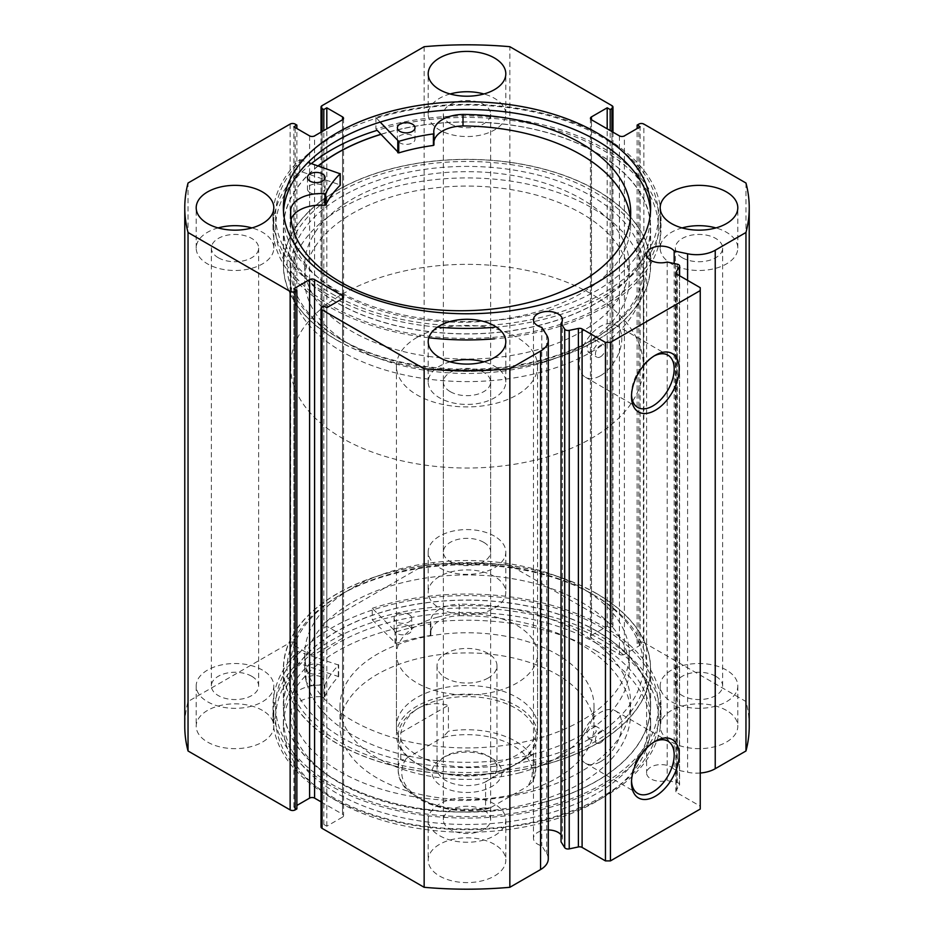 <?xml version="1.0" encoding="UTF-8"?>
<svg xmlns="http://www.w3.org/2000/svg" width="934" height="934" viewBox="0 0 934 934"><rect width="100%" height="100%" fill="white"/><g stroke="black" fill="none" stroke-linecap="round" stroke-linejoin="round"><path stroke-width="0.7" stroke-dasharray="4.67 3.5" d="M437.532 327.122A194.027 112.022 180 0 1 326.888 293.895A194.027 112.022 180 0 1 272.973 216.396A194.027 112.022 180 0 1 299.744 159.621L299.744 171.132L340.139 184.909M309.89 192.556A8.815 5.09 180 0 1 307.438 189.03A8.815 5.09 180 0 1 312.972 184.302A8.815 5.09 180 0 1 322.627 185.504A8.815 5.09 180 0 1 325.079 189.03A8.815 5.09 180 0 1 319.545 193.758A8.815 5.09 180 0 1 309.89 192.556M399.81 142.82A8.815 5.09 180 0 1 397.359 139.306A8.815 5.09 180 0 1 402.893 134.578A8.815 5.09 180 0 1 412.548 135.78A8.815 5.09 180 0 1 415 139.306A8.815 5.09 180 0 1 409.466 144.023A8.815 5.09 180 0 1 399.81 142.82M290.707 215.439L290.707 221.23A170.023 98.163 0 0 0 290.637 224.102A170.023 98.163 0 0 0 337.886 292.003A170.023 98.163 0 0 0 524.044 315.19A170.023 98.163 0 0 0 630.695 224.102A170.023 98.163 0 0 0 630.403 218.334M380.185 122.109L375.923 117.486A194.027 112.022 180 0 1 607.112 138.897A194.027 112.022 180 0 1 661.027 216.396A194.027 112.022 180 0 1 494.436 327.297M375.923 117.486L375.923 129.009A194.027 112.022 180 0 1 607.112 150.421A194.027 112.022 180 0 1 661.027 227.919A194.027 112.022 180 0 1 494.436 338.82M428.799 337.746A194.027 112.022 180 0 1 326.888 305.418A194.027 112.022 180 0 1 272.973 227.919A194.027 112.022 180 0 1 299.744 171.132M311.407 163.578A191.388 110.492 0 0 0 275.612 227.919A191.388 110.492 0 0 0 331.675 306.048A191.388 110.492 0 0 0 540.237 330.006A191.388 110.492 0 0 0 658.388 227.919A191.388 110.492 0 0 0 602.325 149.79A191.388 110.492 0 0 0 377.161 130.351L375.923 129.009M462.995 125.95L463.007 125.962A170.023 98.163 0 0 0 462.995 125.95L462.995 114.427M299.744 159.621L308.057 162.434M290.731 215.882L290.707 221.23A29.888 17.256 0 0 1 291.069 219.56M433.96 141.396A29.888 17.256 0 0 0 433.785 143.206A29.888 17.256 0 0 0 433.948 145.004M445.798 756.061L442.307 758.069A34.932 20.163 0 0 0 442.307 786.591A34.932 20.163 0 0 0 491.693 786.591A34.932 20.163 0 0 0 491.693 758.069A34.932 20.163 0 0 0 442.307 758.069L445.798 756.061A29.981 17.314 180 0 1 488.202 756.061A29.981 17.314 180 0 1 496.981 768.297A29.981 17.314 180 0 1 488.202 780.544A29.981 17.314 180 0 1 455.523 784.291A29.981 17.314 180 0 1 437.019 768.297A29.981 17.314 180 0 1 445.798 756.061M488.202 677.991A29.981 17.314 180 0 1 455.523 681.75A29.981 17.314 180 0 1 437.019 665.755A29.981 17.314 180 0 1 445.798 653.508A29.981 17.314 180 0 1 478.477 649.76A29.981 17.314 180 0 1 496.981 665.755A29.981 17.314 180 0 1 488.202 677.991M485.575 807.7L487.711 808.774L491.202 807.326A65.263 37.675 180 0 1 420.849 798.979A65.263 37.675 180 0 1 406.383 758.361C403.838 760.171 401.959 760.288 400.768 758.723A68.789 39.718 0 0 0 398.211 769.453A68.789 39.718 0 0 0 485.575 807.7L485.575 781.77L515.65 764.409A68.789 39.718 180 0 1 418.35 764.409A68.789 39.718 180 0 1 398.211 736.331A68.789 39.718 180 0 1 418.35 708.241A68.789 39.718 180 0 1 493.327 699.636A68.789 39.718 180 0 1 535.789 736.331A68.789 39.718 180 0 1 515.65 764.409L516.887 763.697A70.552 40.734 180 0 1 417.113 763.685A70.552 40.734 180 0 1 396.448 734.883A70.552 40.734 180 0 1 417.113 706.081A70.552 40.734 180 0 1 494.004 697.254A70.552 40.734 180 0 1 537.552 734.883A70.552 40.734 180 0 1 516.887 763.685A70.552 40.734 180 0 1 516.887 763.697M342.276 207.757A176.398 101.841 180 0 1 534.505 185.679A176.398 101.841 180 0 1 643.398 279.768A176.398 101.841 180 0 1 591.724 351.779A176.398 101.841 180 0 1 399.495 373.857A176.398 101.841 180 0 1 290.602 279.768A176.398 101.841 180 0 1 342.276 207.757M342.276 294.175A176.398 101.841 180 0 1 534.505 272.098A176.398 101.841 180 0 1 643.398 366.186A176.398 101.841 180 0 1 591.724 438.198A176.398 101.841 180 0 1 399.495 460.275A176.398 101.841 180 0 1 290.602 366.186A176.398 101.841 180 0 1 342.276 294.175M417.113 337.372A70.552 40.734 180 0 1 494.004 328.546A70.552 40.734 180 0 1 537.552 366.186A70.552 40.734 180 0 1 516.887 394.989A70.552 40.734 180 0 1 439.996 403.815A70.552 40.734 180 0 1 396.448 366.186A70.552 40.734 180 0 1 417.113 337.372M400.768 758.723L400.768 732.805C404.048 721.387 409.921 713.202 418.35 708.241C426.873 703.419 436.89 702.426 448.425 705.287L448.425 731.205L442.798 737.335A65.263 37.675 180 0 1 513.151 745.694A65.263 37.675 180 0 1 527.617 786.311L532.882 781.431L533.232 780.182A68.789 39.718 0 0 0 535.789 769.453A68.789 39.718 0 0 0 448.425 731.205M516.887 763.685L533.232 754.252L533.232 780.182M406.383 758.361L442.798 737.335M400.768 732.805L448.425 705.287M491.202 807.326L527.617 786.311M485.575 781.77L533.232 754.252M674.173 263.516L674.173 769.429A14.465 8.348 0 0 0 671.289 767.059A14.465 8.348 0 0 0 655.528 765.25A14.465 8.348 0 0 0 646.597 772.967A14.465 8.348 0 0 0 650.835 778.863A14.465 8.348 0 0 0 667.18 780.532L677.29 782.657A3.526 2.031 180 0 1 678.574 783.136A3.526 2.031 180 0 1 679.613 784.572A3.526 2.031 180 0 1 679.403 785.272L676.064 790.561A3.526 2.031 0 0 0 675.854 791.25A3.526 2.031 0 0 0 676.881 792.697L676.881 274.199M548.281 858.813A26.339 15.201 0 0 0 546.694 853.606L541.802 845.854A14.465 8.348 180 0 1 537.692 844.196A14.465 8.348 180 0 1 533.454 838.288A14.465 8.348 180 0 1 548.281 829.941M561.03 834.762A14.465 8.348 180 0 1 562.385 838.288A14.465 8.348 180 0 1 561.03 841.814M654.057 741.981A30.18 17.431 120 0 0 652.843 742.647L655.341 741.211L652.843 742.647A30.18 17.431 120 0 0 631.501 779.61A30.18 17.431 120 0 0 631.536 780.999M654.057 355.994A30.18 17.431 120 0 0 652.843 356.66L655.341 355.224L652.843 356.66A30.18 17.431 120 0 0 631.501 393.623A30.18 17.431 120 0 0 631.536 395.012M342.276 340.256L339.778 338.82A179.923 103.872 180 0 1 339.778 191.914A179.923 103.872 180 0 1 594.222 191.914A179.923 103.872 180 0 1 594.222 338.82A179.923 103.872 180 0 1 339.778 338.82L342.264 340.256A176.398 101.841 0 0 0 342.276 340.256A176.398 101.841 0 0 0 591.724 340.256L587.031 346.421L588.151 352.095L591.724 351.779L596.254 345.522L595.203 339.883L591.724 340.256A176.398 101.841 0 0 0 591.736 340.256A176.398 101.841 0 0 0 643.398 268.245A176.398 101.841 0 0 0 591.724 196.233A176.398 101.841 0 0 0 399.495 174.156A176.398 101.841 0 0 0 290.602 268.245A176.398 101.841 0 0 0 342.264 340.256M591.724 593.744L594.222 595.18A179.923 103.872 0 0 0 339.778 595.18A179.923 103.872 0 0 0 339.778 742.086A179.923 103.872 0 0 0 594.222 742.086A179.923 103.872 0 0 0 594.222 595.18L591.736 593.744A176.398 101.841 180 0 1 591.736 593.744A176.398 101.841 180 0 1 643.398 665.755A176.398 101.841 180 0 1 591.724 737.767L596.254 731.509L595.203 725.87L591.724 726.243L587.031 732.408L588.151 738.082L591.724 737.767A176.398 101.841 180 0 1 342.276 737.767A176.398 101.841 180 0 1 290.602 665.755A176.398 101.841 180 0 1 342.264 593.744A176.398 101.841 180 0 1 591.724 593.744M600.457 356.823A7.052 4.075 120 0 0 605.069 350.6A7.052 4.075 120 0 0 603.983 344.95A7.052 4.075 120 0 0 600.457 345.3A7.052 4.075 120 0 0 595.845 351.511A7.052 4.075 120 0 0 596.931 357.173A7.052 4.075 120 0 0 600.457 356.823M600.457 742.81A7.052 4.075 120 0 0 605.069 736.587A7.052 4.075 120 0 0 603.983 730.937A7.052 4.075 120 0 0 600.457 731.287A7.052 4.075 120 0 0 595.845 737.498A7.052 4.075 120 0 0 596.931 743.16A7.052 4.075 120 0 0 600.457 742.81M600.457 375.702A30.18 17.431 120 0 0 620.176 349.106A30.18 17.431 120 0 0 615.553 324.915A30.18 17.431 120 0 0 600.457 326.41A30.18 17.431 120 0 0 580.738 353.017A30.18 17.431 120 0 0 585.373 377.196A30.18 17.431 120 0 0 600.457 375.702M600.457 761.689A30.18 17.431 120 0 0 620.176 735.093A30.18 17.431 120 0 0 615.553 710.902A30.18 17.431 120 0 0 600.457 712.397A30.18 17.431 120 0 0 580.738 739.004A30.18 17.431 120 0 0 585.373 763.183A30.18 17.431 120 0 0 600.457 761.689M337.162 340.326A183.624 106.021 0 0 0 537.272 363.314A183.624 106.021 0 0 0 650.624 265.361A183.624 106.021 0 0 0 596.838 190.396A183.624 106.021 0 0 0 396.728 167.419A183.624 106.021 0 0 0 283.376 265.361A183.624 106.021 0 0 0 337.162 340.326M318.132 165.855A183.624 106.021 0 0 0 283.376 227.919A183.624 106.021 0 0 0 337.162 302.885A183.624 106.021 0 0 0 537.272 325.861A183.624 106.021 0 0 0 650.624 227.919A183.624 106.021 0 0 0 596.838 152.954A183.624 106.021 0 0 0 380.803 134.309M331.675 293.661A191.388 110.492 0 0 0 540.237 317.618A191.388 110.492 0 0 0 658.388 215.532A191.388 110.492 0 0 0 602.325 137.403A191.388 110.492 0 0 0 393.763 113.446A191.388 110.492 0 0 0 275.612 215.532A191.388 110.492 0 0 0 331.675 293.661M283.504 211.644A183.624 106.021 0 0 0 283.376 215.532A183.624 106.021 0 0 0 337.162 290.497A183.624 106.021 0 0 0 537.272 313.474A183.624 106.021 0 0 0 650.624 215.532A183.624 106.021 0 0 0 650.496 211.644M596.838 593.674A183.624 106.021 0 0 0 396.728 570.686A183.624 106.021 0 0 0 283.376 668.639A183.624 106.021 0 0 0 337.162 743.604A183.624 106.021 0 0 0 537.272 766.581A183.624 106.021 0 0 0 650.624 668.639A183.624 106.021 0 0 0 596.838 593.674M596.838 631.115A183.624 106.021 0 0 0 396.728 608.139A183.624 106.021 0 0 0 283.376 706.081A183.624 106.021 0 0 0 337.162 781.046A183.624 106.021 0 0 0 537.272 804.022A183.624 106.021 0 0 0 650.624 706.081A183.624 106.021 0 0 0 596.838 631.115M602.325 627.952A191.388 110.492 0 0 0 393.763 603.994A191.388 110.492 0 0 0 275.612 706.081A191.388 110.492 0 0 0 331.675 784.21A191.388 110.492 0 0 0 540.237 808.167A191.388 110.492 0 0 0 658.388 706.081A191.388 110.492 0 0 0 602.325 627.952M602.325 640.339A191.388 110.492 0 0 0 393.763 616.382A191.388 110.492 0 0 0 275.612 718.468A191.388 110.492 0 0 0 331.675 796.597A191.388 110.492 0 0 0 540.237 820.554A191.388 110.492 0 0 0 658.388 718.468A191.388 110.492 0 0 0 602.325 640.339M596.838 643.503A183.624 106.021 0 0 0 396.728 620.526A183.624 106.021 0 0 0 283.376 718.468A183.624 106.021 0 0 0 337.162 793.433A183.624 106.021 0 0 0 537.272 816.409A183.624 106.021 0 0 0 650.624 718.468A183.624 106.021 0 0 0 596.838 643.503M596.838 651.278A183.624 106.021 0 0 0 396.728 628.302A183.624 106.021 0 0 0 283.376 726.243A183.624 106.021 0 0 0 337.162 801.209A183.624 106.021 0 0 0 537.272 824.185A183.624 106.021 0 0 0 650.624 726.243A183.624 106.021 0 0 0 596.838 651.278M262.442 710.4A38.808 22.404 0 0 0 220.155 705.544A38.808 22.404 0 0 0 196.198 726.243A38.808 22.404 0 0 0 207.57 742.086A38.808 22.404 0 0 0 249.857 746.943A38.808 22.404 0 0 0 273.814 726.243A38.808 22.404 0 0 0 262.442 710.4M262.442 670.075A38.808 22.404 0 0 0 220.155 665.218A38.808 22.404 0 0 0 196.198 685.918A38.808 22.404 0 0 0 207.57 701.761A38.808 22.404 0 0 0 249.857 706.618A38.808 22.404 0 0 0 273.814 685.918A38.808 22.404 0 0 0 262.442 670.075M494.436 576.465A38.808 22.404 0 0 0 452.149 571.608A38.808 22.404 0 0 0 428.192 592.308A38.808 22.404 0 0 0 439.564 608.151A38.808 22.404 0 0 0 481.851 613.008A38.808 22.404 0 0 0 505.808 592.308A38.808 22.404 0 0 0 494.436 576.465M494.436 536.139A38.808 22.404 0 0 0 452.149 531.283A38.808 22.404 0 0 0 428.192 551.982A38.808 22.404 0 0 0 439.564 567.814A38.808 22.404 0 0 0 481.851 572.67A38.808 22.404 0 0 0 505.808 551.982A38.808 22.404 0 0 0 494.436 536.139M494.436 844.348A38.808 22.404 0 0 0 452.149 839.491A38.808 22.404 0 0 0 428.192 860.191A38.808 22.404 0 0 0 439.564 876.034A38.808 22.404 0 0 0 481.851 880.89A38.808 22.404 0 0 0 505.808 860.191A38.808 22.404 0 0 0 494.436 844.348M494.436 804.022A38.808 22.404 0 0 0 452.149 799.165A38.808 22.404 0 0 0 428.192 819.854A38.808 22.404 0 0 0 439.564 835.696A38.808 22.404 0 0 0 481.851 840.553A38.808 22.404 0 0 0 505.808 819.854A38.808 22.404 0 0 0 494.436 804.022M726.43 710.4A38.808 22.404 0 0 0 684.143 705.544A38.808 22.404 0 0 0 660.186 726.243A38.808 22.404 0 0 0 671.558 742.086A38.808 22.404 0 0 0 713.845 746.943A38.808 22.404 0 0 0 737.802 726.243A38.808 22.404 0 0 0 726.43 710.4M726.43 670.075A38.808 22.404 0 0 0 684.143 665.218A38.808 22.404 0 0 0 660.186 685.918A38.808 22.404 0 0 0 671.558 701.761A38.808 22.404 0 0 0 713.845 706.618A38.808 22.404 0 0 0 737.802 685.918A38.808 22.404 0 0 0 726.43 670.075M218.089 227.919A38.808 22.404 0 0 0 196.198 248.082A38.808 22.404 0 0 0 207.57 263.925A38.808 22.404 0 0 0 249.857 268.782A38.808 22.404 0 0 0 273.814 248.082A38.808 22.404 0 0 0 262.442 232.239A38.808 22.404 0 0 0 251.923 227.919M450.083 93.972A38.808 22.404 0 0 0 428.192 114.146A38.808 22.404 0 0 0 439.564 129.978A38.808 22.404 0 0 0 481.851 134.835A38.808 22.404 0 0 0 505.808 114.146A38.808 22.404 0 0 0 494.436 98.303A38.808 22.404 0 0 0 483.917 93.972M450.083 361.855A38.808 22.404 0 0 0 428.192 382.018A38.808 22.404 0 0 0 439.564 397.861A38.808 22.404 0 0 0 481.851 402.717A38.808 22.404 0 0 0 505.808 382.018A38.808 22.404 0 0 0 494.436 366.186A38.808 22.404 0 0 0 483.917 361.855M682.077 227.919A38.808 22.404 0 0 0 660.186 248.082A38.808 22.404 0 0 0 671.558 263.925A38.808 22.404 0 0 0 713.845 268.782A38.808 22.404 0 0 0 737.802 248.082A38.808 22.404 0 0 0 726.43 232.239A38.808 22.404 0 0 0 715.911 227.919M682.287 257.737A23.642 13.648 180 0 1 675.364 248.082A23.642 13.648 180 0 1 689.946 235.473A23.642 13.648 180 0 1 715.713 238.427A23.642 13.648 180 0 1 722.636 248.082A23.642 13.648 180 0 1 708.042 260.691A23.642 13.648 180 0 1 682.287 257.737M715.713 676.263A23.642 13.648 0 0 0 689.946 673.309A23.642 13.648 0 0 0 675.364 685.918A23.642 13.648 0 0 0 682.287 695.573A23.642 13.648 0 0 0 708.042 698.527A23.642 13.648 0 0 0 722.636 685.918A23.642 13.648 0 0 0 715.713 676.263M450.281 391.673A23.642 13.648 180 0 1 443.358 382.018A23.642 13.648 180 0 1 457.952 369.42A23.642 13.648 180 0 1 483.719 372.374A23.642 13.648 180 0 1 490.642 382.018A23.642 13.648 180 0 1 476.048 394.627A23.642 13.648 180 0 1 450.281 391.673M483.719 810.21A23.642 13.648 0 0 0 457.952 807.256A23.642 13.648 0 0 0 443.358 819.854A23.642 13.648 0 0 0 450.281 829.509A23.642 13.648 0 0 0 476.048 832.463A23.642 13.648 0 0 0 490.642 819.854A23.642 13.648 0 0 0 483.719 810.21M450.281 123.79A23.642 13.648 180 0 1 443.358 114.146A23.642 13.648 180 0 1 457.952 101.537A23.642 13.648 180 0 1 483.719 104.491A23.642 13.648 180 0 1 490.642 114.146A23.642 13.648 180 0 1 476.048 126.744A23.642 13.648 180 0 1 450.281 123.79M483.719 542.327A23.642 13.648 0 0 0 457.952 539.373A23.642 13.648 0 0 0 443.358 551.982A23.642 13.648 0 0 0 450.281 561.626A23.642 13.648 0 0 0 476.048 564.58A23.642 13.648 0 0 0 490.642 551.982A23.642 13.648 0 0 0 483.719 542.327M218.287 257.737A23.642 13.648 180 0 1 211.364 248.082A23.642 13.648 180 0 1 225.958 235.473A23.642 13.648 180 0 1 251.713 238.427A23.642 13.648 180 0 1 258.636 248.082A23.642 13.648 180 0 1 244.054 260.691A23.642 13.648 180 0 1 218.287 257.737M251.713 676.263A23.642 13.648 0 0 0 225.958 673.309A23.642 13.648 0 0 0 211.364 685.918A23.642 13.648 0 0 0 218.287 695.573A23.642 13.648 0 0 0 244.054 698.527A23.642 13.648 0 0 0 258.636 685.918A23.642 13.648 0 0 0 251.713 676.263M611.933 105.647L611.933 624.134L509.847 565.187A282.231 162.948 0 0 0 424.153 565.187L322.067 624.134L322.067 105.647M611.933 624.134A3.526 2.031 180 0 1 612.973 625.57A3.526 2.031 180 0 1 611.933 627.018L611.933 131.566M591.479 635.365A3.526 2.031 0 0 0 590.451 636.801A3.526 2.031 0 0 0 591.479 638.249L591.479 119.762L591.479 635.365L607.193 626.294L610.194 628.022L611.933 627.018M619.417 135.885L619.417 654.372L591.479 638.249M619.417 654.372A3.526 2.031 0 0 0 624.402 654.372L624.402 135.885M638.879 124.082L638.879 642.569L637.128 643.573L640.129 645.301L624.402 654.372M638.879 642.569A3.526 2.031 180 0 1 643.865 642.569L643.865 124.082M749.231 726.243A282.231 162.948 0 0 0 745.962 701.516L643.865 642.569M700.243 773.025A26.339 15.201 180 0 1 687.599 772.255L674.173 769.429M700.243 287.684L700.243 806.182L676.881 792.697M700.243 806.182L700.243 809.054M321.027 826.917A3.526 2.031 180 0 1 322.067 825.481L322.067 306.982M342.521 817.122A3.526 2.031 0 0 0 343.549 815.686A3.526 2.031 0 0 0 342.521 814.238L342.521 298.635L342.521 817.122L326.807 826.193L323.806 824.465L322.067 825.481M321.027 801.839L342.521 814.238M296.872 808.914L293.871 807.186L296.872 805.458M290.135 124.082L290.135 642.569L188.038 701.516A282.231 162.948 0 0 0 184.769 726.243M290.135 642.569A3.526 2.031 180 0 1 295.121 642.569L295.121 124.082M309.598 135.885L309.598 654.372L293.871 645.301L296.872 643.573L295.121 642.569M309.598 654.372A3.526 2.031 0 0 0 314.583 654.372L314.583 135.885M342.521 638.249A3.526 2.031 0 0 0 343.549 636.801A3.526 2.031 0 0 0 342.521 635.365L342.521 119.762L342.521 638.249L314.583 654.372M322.067 131.566L322.067 627.018L323.806 628.022L326.807 626.294L342.521 635.365M322.067 627.018A3.526 2.031 180 0 1 321.027 625.57A3.526 2.031 180 0 1 322.067 624.134M424.153 46.7L424.153 565.187M745.962 183.017L745.962 701.516M509.847 565.187L509.847 46.7M188.038 701.516L188.038 183.017M637.128 643.573L637.128 128.542M640.129 645.301L640.129 126.814M607.193 626.294L607.193 128.834M610.194 628.022L610.194 130.562M293.871 807.186L293.871 288.699M326.807 826.193L326.807 307.706M323.806 824.465L323.806 305.978M323.806 628.022L323.806 130.562M326.807 626.294L326.807 128.834M293.871 645.301L293.871 126.814M296.872 643.573L296.872 128.542M541.802 327.367L541.802 845.854M667.18 262.045L667.18 780.532M372.269 619.837L395.958 643.456A146.755 84.725 180 0 1 430.352 635.552L430.878 635.108A29.888 17.256 180 0 1 430.644 632.96A29.888 17.256 180 0 1 459.213 615.716L459.213 604.181A170.023 98.163 180 0 1 580.75 632.925A170.023 98.163 180 0 1 630.555 702.345A170.023 98.163 180 0 1 525.597 793.036A170.023 98.163 180 0 1 340.291 771.753A170.023 98.163 180 0 1 290.497 702.345A170.023 98.163 180 0 1 290.497 701.586L290.521 713.109A29.888 17.256 180 0 1 324.121 696.752L324.892 696.449A146.755 84.725 180 0 1 338.587 676.59L297.666 662.906A194.027 112.022 0 0 0 272.973 717.604A194.027 112.022 0 0 0 329.795 796.819A194.027 112.022 0 0 0 541.253 821.103A194.027 112.022 0 0 0 661.027 717.604A194.027 112.022 0 0 0 604.205 638.389A194.027 112.022 0 0 0 372.269 619.837L372.269 608.314L395.958 631.944A146.755 84.725 180 0 1 430.352 624.04L430.878 623.585A29.888 17.256 180 0 1 430.644 621.437A29.888 17.256 180 0 1 459.213 604.193L459.213 615.716M409.139 614.642A8.815 5.09 0 0 0 399.518 613.533A8.815 5.09 0 0 0 394.078 618.238A8.815 5.09 0 0 0 396.658 621.834A8.815 5.09 0 0 0 406.267 622.943A8.815 5.09 0 0 0 411.719 618.238A8.815 5.09 0 0 0 409.139 614.642M409.139 626.154A8.815 5.09 0 0 0 399.518 625.056A8.815 5.09 0 0 0 394.078 629.761A8.815 5.09 0 0 0 396.658 633.357A8.815 5.09 0 0 0 406.267 634.466A8.815 5.09 0 0 0 411.719 629.761A8.815 5.09 0 0 0 409.139 626.154M321.086 665.475A8.815 5.09 0 0 0 311.477 664.366A8.815 5.09 0 0 0 306.025 669.071A8.815 5.09 0 0 0 308.617 672.678A8.815 5.09 0 0 0 318.225 673.776A8.815 5.09 0 0 0 323.666 669.071A8.815 5.09 0 0 0 321.086 665.475M321.086 676.998A8.815 5.09 0 0 0 311.477 675.889A8.815 5.09 0 0 0 306.025 680.594A8.815 5.09 0 0 0 308.617 684.19A8.815 5.09 0 0 0 318.225 685.299A8.815 5.09 0 0 0 323.666 680.594A8.815 5.09 0 0 0 321.086 676.998M459.213 615.704A170.023 98.163 180 0 1 580.75 644.448A170.023 98.163 180 0 1 630.555 713.868A170.023 98.163 180 0 1 525.597 804.559A170.023 98.163 180 0 1 340.291 783.276A170.023 98.163 180 0 1 290.497 713.868A170.023 98.163 180 0 1 290.497 713.109M297.666 662.906L297.666 651.383A194.027 112.022 0 0 0 272.973 706.081A194.027 112.022 0 0 0 329.795 785.296A194.027 112.022 0 0 0 541.253 809.58A194.027 112.022 0 0 0 661.027 706.081A194.027 112.022 0 0 0 604.205 626.866A194.027 112.022 0 0 0 372.269 608.314M290.497 701.586L290.521 701.586A29.888 17.256 180 0 1 324.121 685.229L324.892 684.926A146.755 84.725 180 0 1 338.587 665.066L297.666 651.383M290.521 713.109L290.521 701.586M534.843 739.343A162.282 93.692 180 0 1 304.717 654.232A162.282 93.692 180 0 1 399.157 569.121A162.282 93.692 180 0 1 629.283 654.232A162.282 93.692 180 0 1 534.843 739.343M534.843 753.75A162.282 93.692 180 0 1 304.717 668.639A162.282 93.692 180 0 1 399.157 583.528A162.282 93.692 180 0 1 629.283 668.639A162.282 93.692 180 0 1 534.843 753.75M437.497 689.245A70.552 40.734 180 0 1 537.552 726.243A70.552 40.734 180 0 1 496.503 763.253A70.552 40.734 180 0 1 396.448 726.243A70.552 40.734 180 0 1 437.497 689.245M437.497 617.222A70.552 40.734 180 0 1 537.552 654.232A70.552 40.734 180 0 1 496.503 691.242A70.552 40.734 180 0 1 396.448 654.232A70.552 40.734 180 0 1 437.497 617.222M520.098 772.687A127.001 73.319 180 0 1 339.999 706.081A127.001 73.319 180 0 1 413.902 639.475A127.001 73.319 180 0 1 594.001 706.081A127.001 73.319 180 0 1 520.098 772.687M520.098 792.849A127.001 73.319 180 0 1 339.999 726.243A127.001 73.319 180 0 1 413.902 659.638A127.001 73.319 180 0 1 594.001 726.243A127.001 73.319 180 0 1 520.098 792.849M543.693 764.853A183.449 105.916 180 0 1 283.551 668.639A183.449 105.916 180 0 1 390.307 572.425A183.449 105.916 180 0 1 650.449 668.639A183.449 105.916 180 0 1 543.693 764.853M543.693 802.294A183.449 105.916 180 0 1 283.551 706.081A183.449 105.916 180 0 1 390.307 609.867A183.449 105.916 180 0 1 650.449 706.081A183.449 105.916 180 0 1 543.693 802.294M380.885 134.403A183.449 105.916 180 0 1 506.964 124.549A183.449 105.916 180 0 1 650.449 227.919A183.449 105.916 180 0 1 427.036 331.29A183.449 105.916 180 0 1 283.551 227.919A183.449 105.916 180 0 1 318.284 165.913M427.036 368.732A183.449 105.916 180 0 1 283.551 265.361A183.449 105.916 180 0 1 506.964 161.991A183.449 105.916 180 0 1 650.449 265.361A183.449 105.916 180 0 1 427.036 368.732M431.648 356.811A162.282 93.692 180 0 1 304.717 265.361A162.282 93.692 180 0 1 502.352 173.922A162.282 93.692 180 0 1 629.283 265.361A162.282 93.692 180 0 1 431.648 356.811M431.648 371.207A162.282 93.692 180 0 1 304.717 279.768A162.282 93.692 180 0 1 502.352 188.329A162.282 93.692 180 0 1 629.283 279.768A162.282 93.692 180 0 1 431.648 371.207M339.883 173.245L339.883 184.769M677.29 264.17L677.29 782.657M546.694 335.119L546.694 853.606M687.599 280.387L687.599 772.255M679.403 785.272L679.403 275.658M676.064 273.464L676.064 790.561M395 643.304L395 631.781M338.306 676.041L338.306 664.518M338.587 676.59L338.587 665.066M324.892 696.449L324.892 684.926M324.121 696.752L324.121 685.229M430.352 635.552L430.352 624.04M395.958 643.456L395.958 631.944M430.878 635.108L430.878 623.585M307.438 177.507L307.438 189.03M397.359 127.783L397.359 139.306M290.637 212.578L290.637 224.102M630.695 212.578L630.695 224.102M661.027 216.396L661.027 227.919M272.973 216.396L272.973 227.919M415 127.783L415 139.306M325.079 177.507L325.079 189.03M433.785 131.682L433.785 143.206M437.019 665.755L437.019 768.297M643.398 279.768L643.398 366.186M537.552 366.186L537.552 734.883M396.448 366.186L396.448 734.883M290.602 279.768L290.602 366.186M418.35 764.409L417.113 763.685M398.211 736.331L398.211 769.453C397.032 797.461 446.032 817.39 487.711 808.774M535.789 736.331L535.789 769.453L532.882 781.431M496.981 665.755L496.981 768.297M488.202 756.061L491.693 758.069M646.597 254.468L646.597 772.967M533.454 319.802L533.454 838.288M562.385 319.802L562.385 838.288M342.264 593.744L339.778 595.18M595.203 339.883L603.983 344.95M595.203 725.87L603.983 730.937M615.553 324.915L667.938 355.165M615.553 710.902L667.938 741.152M650.624 227.919L650.624 265.361M658.388 215.532L658.388 227.919M650.624 207.757L650.624 215.532M283.376 706.081L283.376 668.639M275.612 718.468L275.612 706.081M283.376 726.243L283.376 718.468M196.198 685.918L196.198 726.243M428.192 551.982L428.192 592.308M428.192 819.854L428.192 860.191M660.186 685.918L660.186 726.243M196.198 248.082L196.198 207.757M428.192 114.146L428.192 73.809M428.192 382.018L428.192 341.692M660.186 248.082L660.186 207.757M675.364 685.918L675.364 248.082M443.358 819.854L443.358 382.018M443.358 551.982L443.358 114.146M211.364 685.918L211.364 248.082M290.602 268.245L290.602 665.755M643.398 268.245L643.398 665.755M258.636 685.918L258.636 248.082M490.642 551.982L490.642 114.146M490.642 819.854L490.642 382.018M722.636 685.918L722.636 248.082M737.802 248.082L737.802 207.757M505.808 382.018L505.808 341.692M505.808 114.146L505.808 73.809M273.814 248.082L273.814 207.757M737.802 685.918L737.802 726.243M505.808 819.854L505.808 860.191M505.808 551.982L505.808 592.308M273.814 685.918L273.814 726.243M321.027 625.57L321.027 132.161M343.549 118.314L343.549 636.801M612.973 132.161L612.973 625.57M590.451 118.314L590.451 636.801M343.549 297.199L343.549 815.686M650.624 726.243L650.624 718.468M658.388 718.468L658.388 706.081M650.624 706.081L650.624 668.639M283.376 207.757L283.376 215.532M275.612 215.532L275.612 227.919M283.376 227.919L283.376 265.361M585.373 763.183L637.759 793.433M585.373 377.196L637.759 407.446M588.151 738.082L596.931 743.16M588.151 352.095L596.931 357.173M591.736 340.256L594.222 338.82M631.501 393.623L631.501 396.506M631.501 779.61L631.501 782.494M679.613 275.775L679.613 784.572M675.854 272.763L675.854 791.25M394.078 629.761L394.078 618.238M306.025 680.594L306.025 669.071M630.555 713.868L630.555 702.345M661.027 717.604L661.027 706.081M272.973 717.604L272.973 706.081M290.497 713.868L290.497 702.345M323.666 680.594L323.666 669.071M411.719 629.761L411.719 618.238M338.668 676.391L338.668 664.868M430.644 632.96L430.644 621.437M430.878 635.167L430.878 623.643M304.717 654.232L304.717 668.639M537.552 654.232L537.552 726.243M339.999 706.081L339.999 726.243M283.551 668.639L283.551 706.081M650.449 668.639L650.449 706.081M594.001 706.081L594.001 726.243M396.448 654.232L396.448 726.243M629.283 654.232L629.283 668.639M283.551 227.919L283.551 265.361M304.717 265.361L304.717 279.768M629.283 265.361L629.283 279.768M650.449 227.919L650.449 265.361"/><path stroke-width="1.4" d="M308.057 162.434L340.139 173.794A146.755 84.725 0 0 0 325.709 193.478L324.927 193.77A29.888 17.256 0 0 0 290.731 209.718L290.707 215.439M309.89 181.033A8.815 5.09 180 0 1 307.438 177.507A8.815 5.09 180 0 1 312.972 172.79A8.815 5.09 180 0 1 322.627 173.993A8.815 5.09 180 0 1 325.079 177.507A8.815 5.09 180 0 1 319.545 182.235A8.815 5.09 180 0 1 309.89 181.033M399.81 131.297A8.815 5.09 180 0 1 397.359 127.783A8.815 5.09 180 0 1 402.893 123.055A8.815 5.09 180 0 1 412.548 124.257A8.815 5.09 180 0 1 415 127.783A8.815 5.09 180 0 1 409.466 132.5A8.815 5.09 180 0 1 399.81 131.297M290.731 215.882L290.707 209.718A170.023 98.163 0 0 0 290.637 212.578A170.023 98.163 0 0 0 337.886 280.48A170.023 98.163 0 0 0 524.044 303.667A170.023 98.163 0 0 0 630.695 212.578A170.023 98.163 0 0 0 583.446 144.677A170.023 98.163 0 0 0 462.995 114.427L463.007 114.438A29.888 17.256 0 0 0 433.785 131.682A29.888 17.256 0 0 0 433.948 133.48L433.411 133.912A146.755 84.725 0 0 0 398.736 141.396L380.185 122.109M630.403 218.334A170.023 98.163 0 0 0 583.446 156.188A170.023 98.163 0 0 0 463.007 125.95A29.888 17.256 0 0 0 433.96 141.396M494.436 327.297A194.027 112.022 180 0 1 437.532 327.122M494.436 338.82A194.027 112.022 180 0 1 428.799 337.746M433.948 133.562L433.411 145.435A146.755 84.725 0 0 0 398.736 152.907L377.161 130.351A191.388 110.492 0 0 0 311.407 163.578M340.139 184.909L340.139 185.317A146.755 84.725 0 0 0 325.709 205.001L324.927 205.293A29.888 17.256 0 0 0 291.069 219.56M463.007 114.438L463.007 125.962M679.403 275.658L679.403 266.774A3.526 2.031 0 0 0 679.613 266.085A3.526 2.031 0 0 0 678.574 264.637A3.526 2.031 0 0 0 677.29 264.17L667.18 262.045A14.465 8.348 0 0 1 650.835 260.376A14.465 8.348 0 0 1 646.597 254.468A14.465 8.348 0 0 1 655.528 246.763A14.465 8.348 0 0 1 671.289 248.572A14.465 8.348 0 0 1 674.173 250.942L674.173 263.516M548.281 829.941A14.465 8.348 180 0 1 558.147 832.381A14.465 8.348 180 0 1 561.03 834.762M342.521 298.635L342.521 295.751A3.526 2.031 180 0 1 343.549 297.199A3.526 2.031 180 0 1 342.521 298.635L326.807 307.706L323.806 305.978L322.067 306.982A3.526 2.031 0 0 0 321.027 308.43A3.526 2.031 0 0 0 322.067 309.866L424.153 368.813A282.231 162.948 0 0 0 509.847 368.813L540.564 351.079A26.339 15.201 0 0 0 548.281 340.326A26.339 15.201 0 0 0 546.694 335.119L541.802 327.367A14.465 8.348 180 0 1 537.692 325.697A14.465 8.348 180 0 1 533.454 319.802A14.465 8.348 180 0 1 542.385 312.084A14.465 8.348 180 0 1 558.147 313.894A14.465 8.348 180 0 1 562.385 319.802A14.465 8.348 180 0 1 561.03 323.327L561.03 841.814L564.708 847.652L564.708 329.165A3.526 2.031 0 0 0 569.226 330.379L578.391 328.453A3.526 2.031 180 0 1 582.092 328.931L605.454 342.416L610.439 342.416L700.243 290.567L700.243 287.684L676.881 274.199A3.526 2.031 180 0 1 675.854 272.763A3.526 2.031 180 0 1 676.064 272.063L676.064 273.464M655.341 741.211L655.341 741.199A33.717 19.462 -60 0 1 679.181 754.964A33.717 19.462 -60 0 1 655.341 796.258A33.717 19.462 -60 0 1 631.501 782.494A33.717 19.462 -60 0 1 655.341 741.211A33.717 19.462 -60 0 1 655.341 741.199M631.536 780.999A30.18 17.431 120 0 0 637.759 793.433A30.18 17.431 120 0 0 652.843 791.939A30.18 17.431 120 0 0 672.562 765.343A30.18 17.431 120 0 0 667.938 741.152A30.18 17.431 120 0 0 654.057 741.981M655.341 355.224L655.341 355.224A33.717 19.462 -60 0 1 679.181 368.977A33.717 19.462 -60 0 1 655.341 410.271A33.717 19.462 -60 0 1 631.501 396.506A33.717 19.462 -60 0 1 655.341 355.224L655.341 355.224M631.536 395.012A30.18 17.431 120 0 0 637.759 407.446A30.18 17.431 120 0 0 652.843 405.951A30.18 17.431 120 0 0 672.562 379.356A30.18 17.431 120 0 0 667.938 355.165A30.18 17.431 120 0 0 654.057 355.994M650.496 211.644A183.624 106.021 0 0 0 596.838 140.567A183.624 106.021 0 0 0 399.857 116.855A183.624 106.021 0 0 0 283.504 211.644M337.162 282.722A183.624 106.021 0 0 0 537.272 305.698A183.624 106.021 0 0 0 650.624 207.757A183.624 106.021 0 0 0 596.838 132.791A183.624 106.021 0 0 0 396.728 109.815A183.624 106.021 0 0 0 283.376 207.757A183.624 106.021 0 0 0 337.162 282.722M262.442 191.914A38.808 22.404 0 0 0 220.155 187.057A38.808 22.404 0 0 0 196.198 207.757A38.808 22.404 0 0 0 207.57 223.6A38.808 22.404 0 0 0 249.857 228.456A38.808 22.404 0 0 0 273.814 207.757A38.808 22.404 0 0 0 262.442 191.914M251.923 227.919A38.808 22.404 0 0 0 218.089 227.919M494.436 57.966A38.808 22.404 0 0 0 452.149 53.11A38.808 22.404 0 0 0 428.192 73.809A38.808 22.404 0 0 0 439.564 89.652A38.808 22.404 0 0 0 481.851 94.509A38.808 22.404 0 0 0 505.808 73.809A38.808 22.404 0 0 0 494.436 57.966M483.917 93.972A38.808 22.404 0 0 0 450.083 93.972M494.436 325.849A38.808 22.404 0 0 0 452.149 320.992A38.808 22.404 0 0 0 428.192 341.692A38.808 22.404 0 0 0 439.564 357.535A38.808 22.404 0 0 0 481.851 362.392A38.808 22.404 0 0 0 505.808 341.692A38.808 22.404 0 0 0 494.436 325.849M483.917 361.855A38.808 22.404 0 0 0 450.083 361.855M726.43 191.914A38.808 22.404 0 0 0 684.143 187.057A38.808 22.404 0 0 0 660.186 207.757A38.808 22.404 0 0 0 671.558 223.6A38.808 22.404 0 0 0 713.845 228.456A38.808 22.404 0 0 0 737.802 207.757A38.808 22.404 0 0 0 726.43 191.914M715.911 227.919A38.808 22.404 0 0 0 682.077 227.919M611.933 131.566L611.933 108.519A3.526 2.031 0 0 0 612.973 107.083A3.526 2.031 0 0 0 611.933 105.647L509.847 46.7A282.231 162.948 0 0 0 424.153 46.7L322.067 105.647A3.526 2.031 0 0 0 321.027 107.083A3.526 2.031 0 0 0 322.067 108.519L322.067 131.566M342.521 116.878A3.526 2.031 180 0 1 343.549 118.314A3.526 2.031 180 0 1 342.521 119.762L342.521 116.878L326.807 107.807L323.806 109.535L322.067 108.519M290.135 291.431A3.526 2.031 0 0 0 295.121 291.431L295.121 809.918A3.526 2.031 180 0 1 290.135 809.918L290.135 291.431L188.038 232.484A282.231 162.948 0 0 1 184.769 207.757A282.231 162.948 0 0 1 188.038 183.017L290.135 124.082A3.526 2.031 0 0 1 295.121 124.082L296.872 125.086L293.871 126.814L309.598 135.885A3.526 2.031 180 0 0 314.583 135.885L342.521 119.762M309.598 279.628A3.526 2.031 180 0 1 314.583 279.628L314.583 798.115A3.526 2.031 0 0 0 309.598 798.115L309.598 279.628L293.871 288.699L296.872 290.427L295.121 291.431M342.521 295.751L314.583 279.628M561.03 323.327L564.708 329.165M679.403 266.774L676.064 272.063M715.234 250.23L715.234 768.717L745.962 750.983L745.962 232.484L715.234 250.23A26.339 15.201 180 0 1 687.599 253.768L674.173 250.942M745.962 232.484A282.231 162.948 0 0 0 749.231 207.757A282.231 162.948 0 0 0 745.962 183.017L643.865 124.082A3.526 2.031 0 0 0 638.879 124.082L637.128 125.086L640.129 126.814L624.402 135.885A3.526 2.031 180 0 1 619.417 135.885L591.479 119.762A3.526 2.031 180 0 1 590.451 118.314A3.526 2.031 180 0 1 591.479 116.878L591.479 119.762M611.933 108.519L610.194 109.535L607.193 107.807L591.479 116.878M745.962 750.983A282.231 162.948 0 0 0 749.231 726.243L749.231 207.757M715.234 768.717A26.339 15.201 180 0 1 700.243 773.025M610.439 342.416L610.439 860.903L700.243 809.054L700.243 290.567M610.439 860.903L605.454 860.903L605.454 342.416M582.092 328.931L582.092 847.418L605.454 860.903M582.092 847.418A3.526 2.031 0 0 0 578.391 846.951L578.391 328.453M569.226 330.379L569.226 848.878L578.391 846.951M569.226 848.878A3.526 2.031 180 0 1 564.708 847.652M322.067 309.866L322.067 828.353L424.153 887.3A282.231 162.948 0 0 0 509.847 887.3L540.564 869.566A26.339 15.201 0 0 0 548.281 858.813L548.281 340.326M322.067 828.353A3.526 2.031 180 0 1 321.027 826.917L321.027 308.43M314.583 798.115L321.027 801.839M296.872 805.458L309.598 798.115M295.121 809.918L296.872 808.914L296.872 290.427M184.769 207.757L184.769 726.243A282.231 162.948 0 0 0 188.038 750.983L290.135 809.918M188.038 232.484L188.038 750.983M424.153 887.3L424.153 368.813M509.847 368.813L509.847 887.3M637.128 128.542L637.128 125.086M607.193 128.834L607.193 107.807M610.194 130.562L610.194 109.535M323.806 130.562L323.806 109.535M326.807 128.834L326.807 107.807M296.872 128.542L296.872 125.086M380.803 134.309A183.624 106.021 0 0 0 318.132 165.855M318.284 165.913A183.449 105.916 180 0 1 380.885 134.403M397.779 141.221L397.779 152.744M398.736 141.396L398.736 152.907M433.411 133.912L433.411 145.435M325.709 193.478L325.709 205.001M340.139 173.794L340.139 185.317M324.927 193.77L324.927 205.293M540.564 351.079L540.564 869.566M687.599 253.768L687.599 280.387M433.96 133.515L433.96 145.039M340.233 173.596L340.233 185.119M321.027 132.161L321.027 107.083M612.973 107.083L612.973 132.161M679.613 266.085L679.613 275.775"/></g></svg>

